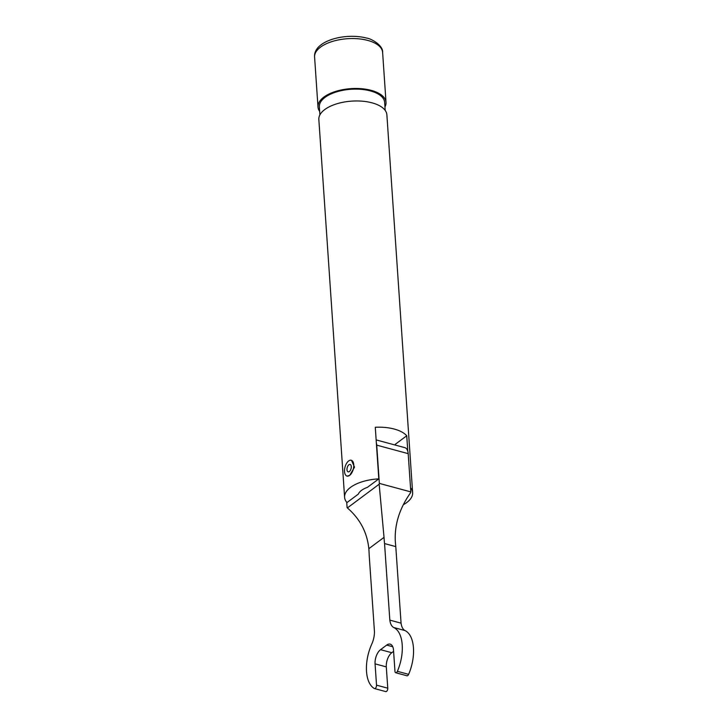 <?xml version="1.0" encoding="UTF-8"?>
<svg xmlns="http://www.w3.org/2000/svg" width="728" height="728" viewBox="0 0 728 728"><rect width="100%" height="100%" fill="white"/><g stroke="black" fill="none" stroke-linecap="round" stroke-linejoin="round"><path stroke-width="1.09" d="M351.497 460.324L354.518 467.176L349.704 475.384L347.174 476.103M378.797 478.878A34.098 16.061 176.1 0 0 344.599 497.297A34.098 16.061 176.1 0 0 346.965 502.575L358.331 494.112A20.73 9.764 176.1 0 1 367.431 487.341L378.797 478.878L375.284 427.272A34.098 16.061 176.1 0 1 394.303 429.065A34.098 16.061 176.1 0 1 406.743 435.772L407.807 451.315M395.441 445.117L395.377 444.235L406.743 435.772M394.995 444.999A20.73 9.764 176.1 0 0 395.377 444.235M384.966 106.925A34.098 16.061 176.1 0 0 386.022 102.348A34.098 16.061 176.1 0 0 371.216 90.363A34.098 16.061 176.1 0 0 335.644 91.419A34.098 16.061 176.1 0 0 317.99 106.98A34.098 16.061 176.1 0 0 319.656 111.375M385.203 110.438L384.666 102.439A32.733 15.425 176.1 0 0 370.452 90.936A32.733 15.425 176.1 0 0 336.3 91.956A32.733 15.425 176.1 0 0 319.346 106.889L319.892 114.888M344.599 497.297L318.837 119.465A34.098 16.061 -3.9 0 1 336.491 103.904A34.098 16.061 -3.9 0 1 372.072 102.848A34.098 16.061 -3.9 0 1 386.877 114.824L412.63 492.665A34.098 16.061 176.1 0 0 410.537 487.705M403.403 504.695A34.098 16.061 176.1 0 0 412.63 492.665M375.066 663.854A10.911 5.688 105.1 0 1 380.553 649.676L386.695 645.09A10.911 5.688 105.1 0 1 390.208 644.153A10.911 5.688 105.1 0 1 393.502 650.095L394.976 671.398A2.457 1.283 -74.9 0 0 395.714 672.736A2.457 1.283 -74.9 0 0 396.505 672.526A2.457 1.283 -74.9 0 0 397.379 671.316A32.733 17.053 -74.9 0 0 393.721 627.518A16.362 8.527 105.1 0 1 389.826 620.12L384.548 543.561A98.307 51.215 105.1 0 1 384.029 537.355L379.151 484.22L347.383 507.926C360.023 518.864 367.176 532.459 368.832 548.694A98.307 51.215 105.1 0 1 369.178 555.036L374.456 631.595A16.362 8.527 105.1 0 1 371.635 644.398A32.733 17.053 -74.9 0 0 374.356 688.497A2.457 1.283 -74.9 0 0 374.511 688.561A2.457 1.283 -74.9 0 0 375.302 688.351A2.457 1.283 -74.9 0 0 376.531 685.157L375.066 663.854L386.304 666.894L387.769 688.197A2.457 1.283 105.1 0 1 386.541 691.391A2.457 1.283 105.1 0 1 385.749 691.6A2.457 1.283 105.1 0 1 385.594 691.536M393.593 651.36L391.791 652.716A10.911 5.688 -74.9 0 0 386.304 666.894M376.139 439.903L404.868 447.665A10.966 5.715 105.1 0 1 408.181 453.644L410.82 491.9A98.307 51.215 -74.9 0 0 410.61 492.729C399.772 507.98 394.649 523.869 395.268 540.394A98.307 51.215 -74.9 0 0 395.786 546.601L401.064 623.159A16.362 8.527 -74.9 0 0 404.959 630.557A32.733 17.053 105.1 0 1 408.617 674.356A2.457 1.283 105.1 0 1 407.744 675.566A2.457 1.283 105.1 0 1 406.952 675.775L395.714 672.736M347.383 507.926A98.307 51.215 -74.9 0 0 347.083 507.48L346.728 502.293M376.34 442.806A10.966 5.715 105.1 0 1 376.722 445.136L379.361 483.401A98.307 51.215 -74.9 0 0 379.151 484.22M410.82 491.9L379.361 483.401M404.959 630.557L393.721 627.518M401.064 623.159L389.826 620.12M395.786 546.601L384.548 543.561M347.138 470.634A3.822 1.993 105.1 0 1 347.675 466.402A3.822 1.993 105.1 0 1 350.132 464.473A3.822 1.993 105.1 0 1 351.142 465.683A3.822 1.993 105.1 0 1 350.596 469.924A3.822 1.993 105.1 0 1 348.139 471.853A3.822 1.993 105.1 0 1 347.138 470.634M353.426 462.862A8.181 4.268 105.1 0 1 352.27 471.926A8.181 4.268 105.1 0 1 347.001 476.067A8.181 4.268 105.1 0 1 344.844 473.464A8.181 4.268 105.1 0 1 346.009 464.4A8.181 4.268 105.1 0 1 351.278 460.26A8.181 4.268 105.1 0 1 353.426 462.862M367.813 40.431A34.098 16.061 176.1 0 0 332.241 41.496A34.098 16.061 176.1 0 0 314.587 57.057C313.122 41.05 344.708 32.396 366.493 38.047C371.125 38.484 383.31 45.418 382.619 52.416A34.098 16.061 176.1 0 0 367.813 40.431M380.553 649.676L391.791 652.716M392.765 646.728L386.695 645.09M376.531 685.157L387.769 688.197M397.379 671.316L408.617 674.356M384.029 537.355L368.832 548.694M408.181 453.644L376.722 445.136M317.99 106.98L314.587 57.057M386.022 102.348L382.619 52.416M385.749 691.6L374.511 688.561"/></g></svg>
